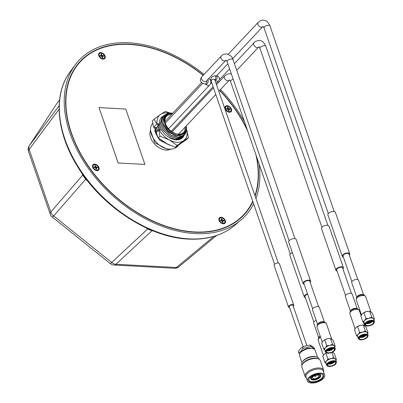 <?xml version="1.0" encoding="UTF-8"?>
<svg xmlns="http://www.w3.org/2000/svg" width="403" height="403" viewBox="0 0 403 403"><rect width="100%" height="100%" fill="white"/><g stroke="black" fill="none" stroke-linecap="round" stroke-linejoin="round"><path stroke-width="0.6" d="M242.994 215.922A112.23 74.651 43.2 0 0 247.099 210.668M84.449 57.79A112.23 74.651 43.2 0 0 79.462 62.213M252.877 201.636A112.23 74.651 -136.8 0 1 243.835 215.051A112.23 74.651 -136.8 0 1 194.624 232.224A112.23 74.651 -136.8 0 1 86.957 164.394A112.23 74.651 -136.8 0 1 80.283 61.316A112.23 74.651 -136.8 0 1 129.494 44.144A112.23 74.651 -136.8 0 1 203.314 75.205M210.976 81.749A112.23 74.651 -136.8 0 1 211.545 82.267M219.756 90.312A112.23 74.651 -136.8 0 1 247.044 129.141M256.646 156.868A112.23 74.651 -136.8 0 1 255.099 196.115M234.304 225.63C222.29 235.503 207.016 239.997 188.483 239.1C148.843 237.589 101.118 206.119 77.169 165.905C56.123 132.003 53.131 94.035 70.308 71.487A112.875 75.079 43.2 0 0 83.214 174.182A112.875 75.079 43.2 0 0 189.067 238.873A112.875 75.079 43.2 0 0 234.304 225.63L240.727 220.224A113.858 75.734 43.2 0 1 195.092 233.584A113.858 75.734 -136.8 0 1 88.322 168.328A113.858 75.734 -136.8 0 1 75.306 64.742A113.858 75.734 -136.8 0 1 129.02 42.783A113.858 75.734 43.2 0 1 204.059 74.414M81.839 173.089L82.796 175.33L85.663 179.249L87.96 181.36M83.008 174.756L50.803 212.013A6.508 3.007 -19.1 0 0 50.189 214.114A6.508 6.508 0 0 0 52.264 217.061A6.508 0.569 -51.3 0 0 53.67 215.932L85.663 179.249L86.444 179.219M56.501 104.085A6.508 4.826 33.1 0 1 56.611 103.903A6.508 4.826 33.1 0 1 56.732 103.727A6.508 4.186 -143.5 0 1 56.828 103.596A6.508 6.508 0 0 0 56.611 103.903L29.223 145.856A6.508 4.826 33.1 0 1 29.343 145.679L56.732 103.727L59.589 99.863M50.189 214.114L28.522 151.543A6.508 3.007 -19.1 0 1 29.137 149.437A6.508 4.529 -143.3 0 1 29.343 145.679L59.165 105.641M52.264 217.061L110.301 263.602A6.508 0.569 -51.3 0 0 111.702 262.474L53.67 215.932A6.508 4.745 -138.9 0 1 50.803 212.013L29.137 149.437L59.125 109.178M145.815 227.705L147.664 228.975L147.896 228.501M174.423 268.262L114.019 265.023A6.508 3.813 -86.9 0 0 115.963 264.262L176.368 267.506A6.508 4.433 -129.7 0 0 178.932 266.776A6.508 6.508 0 0 1 174.423 268.262A6.508 3.813 -86.9 0 0 176.368 267.506L213.827 236.41M153.261 230.939L151.926 230.763L115.963 264.262A6.508 4.705 -133 0 1 111.702 262.474L147.664 228.975L151.926 230.763L152.314 230.556M240.727 220.224A113.858 75.734 43.2 0 0 253.613 203.757M255.91 198.457A113.858 75.734 43.2 0 0 259.194 164.228M244.5 121.782A113.858 75.734 43.2 0 0 220.496 89.521M252.731 201.203A111.903 74.434 -136.8 0 1 243.598 214.824A111.903 74.434 -136.8 0 1 151.77 220.431A111.903 74.434 -136.8 0 1 71.543 133.322A111.903 74.434 -136.8 0 1 80.519 61.543A111.903 74.434 -136.8 0 1 203.162 75.366M210.955 82.021A111.903 74.434 -136.8 0 1 211.61 82.62M219.605 90.468A111.903 74.434 -136.8 0 1 247.734 131.131M255.96 154.878A111.903 74.434 -136.8 0 1 254.933 195.636M231.448 109.153A3.904 2.594 -136.8 0 1 228.002 111.883A3.904 2.594 -136.8 0 1 225.418 109.45A3.904 2.594 -136.8 0 1 225.136 108.81A3.904 2.594 -136.8 0 1 227.161 105.712A3.904 2.594 -136.8 0 1 231.448 109.153M105.087 56.037A3.904 2.594 -136.8 0 1 101.637 58.767A3.904 2.594 -136.8 0 1 99.052 56.339A3.904 2.594 -136.8 0 1 98.77 55.7A3.904 2.594 -136.8 0 1 100.795 52.597A3.904 2.594 -136.8 0 1 105.087 56.037M98.982 167.557A3.904 2.594 -136.8 0 1 95.531 170.288A3.904 2.594 -136.8 0 1 92.947 167.86A3.904 2.594 -136.8 0 1 92.665 167.22A3.904 2.594 -136.8 0 1 94.69 164.117A3.904 2.594 -136.8 0 1 98.982 167.557M219.031 220.33A3.904 2.594 -136.8 0 1 221.056 217.227A3.904 2.594 -136.8 0 1 225.342 220.668A3.904 2.594 -136.8 0 1 221.892 223.398A3.904 2.594 -136.8 0 1 219.308 220.97A3.904 2.594 -136.8 0 1 219.031 220.33M118.18 163.008L144.929 164.424L125.751 109.037L99.017 107.601L118.18 163.008L144.929 164.424M222.27 223.287A2.277 1.516 -136.8 0 1 221.494 223.197M219.539 221.358A2.277 1.516 -136.8 0 1 219.514 221.287A2.277 1.516 -136.8 0 1 219.398 220.587M95.909 170.177A2.277 1.516 -136.8 0 1 95.133 170.081M93.174 168.247A2.277 1.516 -136.8 0 1 93.148 168.172A2.277 1.516 -136.8 0 1 93.038 167.477M102.014 58.657A2.277 1.516 -136.8 0 1 101.239 58.566M99.284 56.727A2.277 1.516 -136.8 0 1 99.254 56.657A2.277 1.516 -136.8 0 1 99.143 55.957M228.375 111.767A2.277 1.516 -136.8 0 1 227.599 111.676M225.645 109.838A2.277 1.516 -136.8 0 1 225.62 109.767A2.277 1.516 -136.8 0 1 225.504 109.067M74.565 68.671A111.903 74.434 -136.8 0 1 79.184 62.959L80.519 61.543M243.598 214.824L242.268 216.24A111.903 74.434 -136.8 0 1 236.853 221.212M99.017 107.601L118.195 162.988M169.572 113.137L164.177 115.218L162.862 123.157L164.827 127.444A14.186 9.435 43.2 0 0 169.28 132.522L162.661 122.779L164.177 115.218M172.358 113.717A12.362 8.221 43.2 0 0 171.779 113.666A12.362 8.221 43.2 0 0 166.258 125.514A12.362 8.221 43.2 0 0 174.444 133.207A12.362 8.221 43.2 0 0 178.952 134.38A12.362 8.221 43.2 0 0 185.843 126.391M172.706 113.344A12.881 8.569 43.2 0 0 171.628 113.228A12.881 8.569 43.2 0 0 164.359 120.91A12.881 8.569 43.2 0 0 173.854 133.333L179.028 134.602L183.506 133.851A12.881 8.569 43.2 0 0 186.191 126.018M173.854 133.333C162.611 128.643 160.213 111.969 171.21 113.077L172.776 113.268M164.827 127.444C171.28 134.763 177.506 136.899 183.506 133.851M186.297 125.907L186.226 132.028L182.463 135.811L176.146 136.013L169.28 132.522M150.581 130.169A14.186 9.435 -136.8 0 0 153.447 142.707A14.186 9.435 -136.8 0 0 166.172 150.067A14.186 9.435 43.2 0 0 170.771 149.145M174.298 133.141A11.712 7.788 43.2 0 0 178.433 134.189A11.712 7.788 43.2 0 0 183.566 132.401A11.712 7.788 43.2 0 0 185.048 127.237M171.562 114.563A11.712 7.788 43.2 0 0 166.499 116.356A11.712 7.788 43.2 0 0 166.333 125.655M185.632 133.217L184.347 135.181L178.025 137.463L170.509 135.005L164.222 129.096L161.447 121.963L163.18 116.281L163.668 115.817M183.788 135.725L183.35 136.239L177.023 138.521L169.512 136.068L163.225 130.159L160.449 123.026L162.182 117.344L162.671 116.88M157.502 123.842L158.409 130.29M154.445 127.393L157.951 137.68L168.202 144.561M155.351 127.444L156.409 132.416M156.384 127.419L157.407 131.353M154.858 140.738L155.936 142.007M168.812 149.065L167.044 149.14L154.823 142.773L150.631 131.005M156.49 132.335L155.427 127.449M167.673 144.314L158.631 138.315M157.905 137.443L154.51 127.398M157.487 131.272L156.465 127.388M182.791 136.788L182.352 137.302L176.025 139.584L169.038 137.438M161.407 129.937L159.442 123.948M159.8 129.852L158.429 123.892M158.485 130.209L157.563 123.847M162.142 117.389L160.374 123.106L163.144 130.24L169.436 136.149L176.947 138.607L183.33 136.259M158.359 123.887L159.684 129.842M159.356 123.943L161.281 129.927M172.408 139.03L175.95 139.665L182.297 137.363M184.307 135.222L177.945 137.544L170.434 135.086L164.142 129.182L161.371 122.044L163.139 116.326M231.03 110.553A3.355 2.232 -136.8 0 1 229.151 111.913A3.355 2.232 -136.8 0 1 227.927 111.596A3.355 2.232 -136.8 0 1 225.705 109.505L226.169 110.377A1.3 0.866 43.2 0 0 226.244 110.503L225.962 109.989M229.247 109.062L227.922 109.203L228.083 107.631A1.3 0.866 43.2 0 0 229.514 108.78L229.247 109.062L229.937 108.8L230.123 109.344L229.7 109.324A1.3 0.866 43.2 0 0 229.131 109.525L228.476 110.226M229.131 109.525A1.3 0.866 43.2 0 0 229.03 110.357L229.176 110.795L228.33 110.387M229.176 110.795L228.652 110.765L228.501 110.331A1.3 0.866 43.2 0 0 227.07 109.183L226.652 109.158L226.461 108.614L226.617 108.921L226.884 108.639A1.3 0.866 43.2 0 0 227.453 108.437A1.3 0.866 43.2 0 0 227.559 107.606L227.408 107.168L227.932 107.198M229.514 108.78L229.937 108.8M226.461 108.614L226.884 108.639M227.725 111.817L227.665 111.369M226.551 106.342A3.355 2.232 -136.8 0 0 225.705 109.505C224.884 107.44 225.413 106.337 227.287 106.185C231.065 106.296 232.602 112.518 229.166 111.918L227.085 111.213L226.244 110.503M104.669 57.443A3.355 2.232 -136.8 0 1 102.79 58.803A3.355 2.232 -136.8 0 1 101.566 58.485A3.355 2.232 -136.8 0 1 99.345 56.395L99.808 57.266A1.3 0.866 43.2 0 0 99.884 57.392L99.601 56.873M102.886 55.952L101.561 56.093L101.722 54.521A1.3 0.866 43.2 0 0 103.153 55.669L102.886 55.952L103.571 55.69L103.762 56.234L103.339 56.213A1.3 0.866 43.2 0 0 102.77 56.41L102.11 57.11M102.77 56.41A1.3 0.866 43.2 0 0 102.664 57.246L102.815 57.684L101.969 57.276M102.815 57.684L102.291 57.654L102.14 57.216A1.3 0.866 43.2 0 0 100.71 56.072L100.287 56.047L100.1 55.503L100.251 55.81L100.518 55.523A1.3 0.866 43.2 0 0 101.093 55.327A1.3 0.866 43.2 0 0 101.193 54.491L101.042 54.057L101.571 54.083M101.093 55.327L100.412 56.047L100.251 55.81L100.428 56.057M103.153 55.669L103.571 55.69M100.1 55.503L100.518 55.523M101.365 58.707L101.304 58.259M100.191 53.231A3.355 2.232 -136.8 0 0 99.345 56.395C98.523 54.329 99.052 53.221 100.921 53.075C104.704 53.186 106.241 59.407 102.805 58.803L100.725 58.103L99.884 57.392M98.564 168.963A3.355 2.232 -136.8 0 1 96.685 170.318A3.355 2.232 -136.8 0 1 95.461 170.001A3.355 2.232 -136.8 0 1 93.239 167.915L93.703 168.781A1.3 0.866 43.2 0 0 93.773 168.907L93.491 168.394M96.78 167.467L95.456 167.608L95.617 166.036A1.3 0.866 43.2 0 0 97.042 167.185L96.78 167.467L97.466 167.21L97.657 167.754L97.234 167.729A1.3 0.866 43.2 0 0 96.665 167.93L96.005 168.63M96.665 167.93A1.3 0.866 43.2 0 0 96.559 168.766L96.71 169.2L95.864 168.792M96.71 169.2L96.181 169.174L96.035 168.736A1.3 0.866 43.2 0 0 94.604 167.588L94.181 167.567L93.995 167.023L94.146 167.326L94.413 167.044A1.3 0.866 43.2 0 0 94.982 166.847A1.3 0.866 43.2 0 0 95.088 166.011L94.937 165.573L95.466 165.603M97.042 167.185L97.466 167.21M93.995 167.023L94.413 167.044M95.259 170.227L95.199 169.774M94.085 164.751A3.355 2.232 -136.8 0 0 93.239 167.915C92.418 165.85 92.942 164.741 94.816 164.595C98.599 164.701 100.135 170.927 96.695 170.323L94.619 169.618L93.773 168.907M224.924 222.073A3.355 2.232 -136.8 0 1 223.045 223.433A3.355 2.232 -136.8 0 1 221.821 223.111A3.355 2.232 -136.8 0 1 219.6 221.025L220.063 221.897A1.3 0.866 43.2 0 0 220.139 222.023L219.857 221.504M222.355 221.751L223.025 221.04A1.3 0.866 43.2 0 0 222.919 221.877L223.071 222.31L222.547 222.285L222.396 221.846A1.3 0.866 43.2 0 0 220.965 220.703L220.542 220.678L220.355 220.134L220.512 220.441L220.773 220.154A1.3 0.866 43.2 0 0 221.348 219.957A1.3 0.866 43.2 0 0 221.449 219.121L221.302 218.688L221.826 218.713L221.977 219.151A1.3 0.866 43.2 0 0 223.408 220.295L223.826 220.32L224.018 220.864L223.594 220.844A1.3 0.866 43.2 0 0 223.025 221.04M223.071 222.31L222.224 221.907M223.408 220.295L223.141 220.582L223.826 220.32M223.141 220.582L221.65 220.94M221.348 219.957L220.668 220.678L220.512 220.441L220.683 220.688M220.355 220.134L220.773 220.154M221.816 220.723L221.826 218.713M221.62 223.338L221.559 222.889M220.446 217.862A3.355 2.232 -136.8 0 0 219.6 221.025C218.779 218.96 219.308 217.852 221.182 217.706C224.96 217.816 226.496 224.038 223.061 223.433L220.98 222.728L220.139 222.023M156.686 123.917L154.087 119.157L152.364 120.991L153.573 127.232L157.089 123.817A17.566 11.687 -136.8 0 1 160.52 114.437L165.351 111.419L170.162 113.082M159.779 124.89L159.25 124.537L159.774 124.416L159.517 123.948A14.639 9.737 -136.8 0 1 163.371 116.084M184.035 135.499A14.639 9.737 -136.8 0 1 170.948 138.441A14.639 9.737 -136.8 0 1 161.598 129.947L158.762 129.912L155.649 133.227L158.248 137.987L159.971 136.154L158.762 129.912M173.844 139.403L181.259 138.441L177.763 139.584M158.409 125.565L158.782 125.953M157.412 126.628L157.674 126.94L156.193 127.489L153.573 127.232M186.715 129.902A17.566 11.687 -136.8 0 1 183.556 140.692A17.566 11.687 -136.8 0 1 169.351 139.932A17.566 11.687 -136.8 0 1 159.165 129.816M154.087 119.157L160.52 114.437A17.566 11.687 -136.8 0 1 169.21 113.142M157.089 123.817L159.517 123.948M186.725 129.796L188.387 137.68L186.665 139.514L175.401 147.246L177.124 145.412L169.351 139.932L159.971 136.154M175.401 147.246L166.021 143.468L158.248 137.987M188.387 137.68L177.124 145.412M292.346 252.57A3.949 1.824 160.9 0 0 289.868 255.331L304.255 296.87A3.949 1.824 160.9 0 0 305.398 297.656M307.504 293.812A3.949 1.824 160.9 0 0 304.255 296.87M307.63 294.175A3.123 1.446 160.9 0 0 305.459 295.439A3.123 1.446 160.9 0 0 305.036 296.598L313.861 322.093M303.111 346.701L289.263 306.703A1.95 0.902 -19.1 0 1 289.53 305.978A1.95 0.902 -19.1 0 1 291.485 305.041A1.95 0.902 -19.1 0 1 292.951 305.424L306.814 345.462M293.248 306.29A2.776 1.285 160.9 0 0 293.732 305.157L279.35 263.612A2.776 1.285 160.9 0 0 278.141 263.013A2.776 1.285 160.9 0 0 275.259 263.794A2.776 1.285 160.9 0 0 274.095 265.431L288.483 306.975A2.776 1.285 160.9 0 0 289.561 307.565M293.732 305.157A2.776 1.285 160.9 0 0 292.528 304.552A2.776 1.285 160.9 0 0 289.641 305.333A2.776 1.285 160.9 0 0 288.483 306.975M318.597 306.764L309.771 281.269A3.123 1.446 160.9 0 0 308.416 280.594A3.123 1.446 160.9 0 0 304.29 282.155A3.123 1.446 160.9 0 0 303.867 283.314L312.693 308.804M310.134 282.327A3.949 1.824 160.9 0 0 310.552 281.002L296.165 239.458A3.949 1.824 160.9 0 0 294.452 238.601A3.949 1.824 160.9 0 0 290.351 239.709A3.949 1.824 160.9 0 0 288.699 242.042L303.086 283.586A3.949 1.824 160.9 0 0 304.235 284.372M310.552 281.002A3.949 1.824 160.9 0 0 308.839 280.145A3.949 1.824 160.9 0 0 304.739 281.249A3.949 1.824 160.9 0 0 303.086 283.586M342.968 268.977A3.949 1.824 160.9 0 0 343.386 267.652L328.999 226.108A3.949 1.824 160.9 0 0 327.286 225.252A3.949 1.824 160.9 0 0 323.191 226.36A3.949 1.824 160.9 0 0 321.539 228.692L335.921 270.237A3.949 1.824 160.9 0 0 337.069 271.023M343.386 267.652A3.949 1.824 160.9 0 0 341.673 266.796A3.949 1.824 160.9 0 0 337.573 267.904A3.949 1.824 160.9 0 0 335.921 270.237M351.431 293.414L342.605 267.919A3.123 1.446 -19.1 0 0 341.25 267.244A3.123 1.446 160.9 0 0 338.011 268.121A3.123 1.446 160.9 0 0 336.701 269.965L345.532 295.454M351.89 281.632L343.064 256.137A3.123 1.446 160.9 0 1 343.487 254.983A3.123 1.446 -19.1 0 1 347.613 253.416A3.123 1.446 -19.1 0 1 348.968 254.097L357.793 279.586M349.33 255.149A3.949 1.824 160.9 0 0 349.749 253.825L335.361 212.285A3.949 1.824 160.9 0 0 333.649 211.429A3.949 1.824 160.9 0 0 329.548 212.537A3.949 1.824 160.9 0 0 327.901 214.87L342.283 256.409A3.949 1.824 160.9 0 0 343.432 257.195M349.749 253.825A3.949 1.824 160.9 0 0 348.036 252.968A3.949 1.824 160.9 0 0 343.935 254.076A3.949 1.824 160.9 0 0 342.283 256.409M310.864 346.434L310.431 345.185L314.108 347.744L314.541 348.993L310.864 346.434L302.97 348.373L302.537 347.119L301.751 347.462L300.23 348.802L298.311 351.612L298.744 352.867L299.691 353.854M323.523 371.803A9.753 4.509 160.9 0 0 323.599 370.085L320.304 360.574A9.753 4.509 160.9 0 0 318.934 359.133L318.189 358.746A9.118 4.216 160.9 0 0 303.474 362.685A9.118 4.216 160.9 0 0 302.406 364.211L302.059 364.977A9.753 4.509 160.9 0 0 301.872 366.957L305.167 376.467A9.753 4.509 160.9 0 0 306.285 377.772M318.934 359.133A9.753 4.509 160.9 0 0 303.202 363.345A9.753 4.509 160.9 0 0 302.059 364.977M319.181 359.275L318.934 358.559A9.118 4.216 160.9 0 0 312.073 356.766A9.118 4.216 160.9 0 0 302.94 361.148A9.118 4.216 160.9 0 0 301.701 364.529L301.948 365.239M317.539 357.154L315.121 350.177A8.256 3.818 160.9 0 0 308.91 348.55A8.256 3.818 160.9 0 0 300.638 352.519A8.256 3.818 160.9 0 0 299.515 355.582L301.928 362.559M316.325 356.756A8.256 3.818 160.9 0 0 303.399 360.499A8.256 3.818 160.9 0 0 302.638 361.496M311.519 348.383A6.377 2.947 160.9 0 0 301.721 351.34A6.377 2.947 160.9 0 0 301.237 351.945M314.849 375.974A0.584 0.272 160.9 0 0 314.783 376.216A0.584 0.272 160.9 0 0 314.874 376.286L315.514 376.543L315.851 375.949A0.584 0.272 160.9 0 0 315.881 375.833A0.584 0.272 160.9 0 0 315.463 375.687A0.584 0.272 160.9 0 0 314.849 375.974M318.325 377.057A3.32 1.536 160.9 0 0 318.773 375.823A3.32 1.536 160.9 0 0 316.279 375.173A3.32 1.536 160.9 0 0 312.955 376.765A3.32 1.536 160.9 0 0 312.506 377.994A3.32 1.536 160.9 0 0 315 378.649A3.32 1.536 160.9 0 0 318.325 377.057M311.398 378.382L311.393 378.372A4.488 2.075 160.9 0 0 311.398 378.382A4.488 2.075 160.9 0 0 314.773 379.263A4.488 2.075 160.9 0 0 319.272 377.107A4.488 2.075 160.9 0 0 319.881 375.44A4.488 2.075 160.9 0 0 319.881 375.435L319.881 375.44M319.438 377.435A4.554 2.106 160.9 0 0 320.058 375.747A4.554 2.106 160.9 0 0 316.627 374.85A4.554 2.106 160.9 0 0 312.068 377.042A4.554 2.106 160.9 0 0 311.448 378.729A4.554 2.106 160.9 0 0 314.874 379.626A4.554 2.106 160.9 0 0 319.438 377.435M311.595 377.017A5.138 2.378 160.9 0 0 310.894 378.921A5.138 2.378 160.9 0 0 314.763 379.933A5.138 2.378 160.9 0 0 319.911 377.46A5.138 2.378 160.9 0 0 320.612 375.556A5.138 2.378 160.9 0 0 316.743 374.543A5.138 2.378 160.9 0 0 311.595 377.017M309.192 378.296A7.486 3.461 160.9 0 0 308.854 380.19A7.486 3.461 160.9 0 0 314.486 381.666A7.486 3.461 160.9 0 0 321.982 378.064A7.486 3.461 160.9 0 0 322.999 375.294A7.486 3.461 160.9 0 0 321.564 374.014M322.41 378.412A7.879 3.642 160.9 0 0 321.77 374.075A7.879 3.642 160.9 0 0 309.67 377.727A7.879 3.642 160.9 0 0 309.066 378.472A7.879 3.642 160.9 0 0 312.582 382.366A7.879 3.642 160.9 0 0 322.41 378.412M324.657 375.082L323.241 370.992A9.118 4.216 160.9 0 0 316.38 369.193A9.118 4.216 160.9 0 0 307.247 373.581A9.118 4.216 160.9 0 0 306.008 376.961L307.424 381.052A9.118 4.216 160.9 0 0 314.285 382.85A9.118 4.216 160.9 0 0 323.418 378.462A9.118 4.216 160.9 0 0 324.657 375.082A9.118 4.216 160.9 0 0 317.796 373.289A9.118 4.216 160.9 0 0 308.663 377.671A9.118 4.216 160.9 0 0 307.424 381.052M323.599 370.085A9.753 4.509 160.9 0 0 316.259 368.166A9.753 4.509 160.9 0 0 306.492 372.856A9.753 4.509 160.9 0 0 305.167 376.467M302.97 348.373L301.051 351.184L298.744 352.867M309.318 345.119L310.642 345.17L309.318 345.119L303.927 346.333L302.537 347.119M332.823 352.232L334.299 353.552L336.349 359.486L335.15 358.942A5.204 2.408 160.9 0 0 333.402 358.453A5.204 2.408 160.9 0 0 330.939 358.715L333.679 357.622L335.15 358.942A5.204 2.408 -19.1 0 1 335.659 359.582L336.45 361.869A5.204 2.408 -19.1 0 0 334.193 360.74A5.204 2.408 -19.1 0 0 328.788 362.201A5.204 2.408 -19.1 0 0 326.611 365.274L325.82 362.987A5.204 2.408 160.9 0 1 326.526 361.058L327.931 359.033L330.939 358.715A5.204 2.408 160.9 0 0 326.526 361.058L324.853 362.302L326.329 363.622M333.739 361.602A4.131 1.909 160.9 0 0 329.453 362.76A4.131 1.909 160.9 0 0 327.725 365.204A4.131 1.909 160.9 0 0 329.513 366.095A4.131 1.909 160.9 0 0 333.805 364.937A4.131 1.909 160.9 0 0 335.533 362.499A4.131 1.909 160.9 0 0 333.739 361.602M327.997 364.02A4.131 1.909 160.9 0 0 328.843 364.161A4.131 1.909 160.9 0 0 334.586 361.738M328.39 363.561A3.637 1.683 160.9 0 0 329.014 363.647A3.637 1.683 160.9 0 0 329.891 363.617A3.637 1.683 160.9 0 0 332.843 362.594A3.637 1.683 160.9 0 0 333.991 361.622M328.843 363.168A3.637 1.683 160.9 0 0 328.848 363.168A3.637 1.683 160.9 0 0 329.725 363.138A3.637 1.683 160.9 0 0 332.677 362.116A3.637 1.683 160.9 0 0 333.392 361.597M316.194 320.415A3.612 1.672 160.9 0 0 313.675 323.045L318.763 337.744M331.065 362.307A3.637 1.683 160.9 0 1 329.649 362.645A4.131 1.909 160.9 0 0 331.039 362.292M331.125 362.262A4.131 1.909 160.9 0 0 332.42 361.682A3.637 1.683 160.9 0 1 331.115 362.292M329.624 363.148A4.131 1.909 160.9 0 0 332.767 362.06M329.79 363.627A4.131 1.909 160.9 0 0 332.933 362.539M336.349 359.486L335.895 360.267M325.498 353.305A5.204 2.408 -19.1 0 1 325.589 353.25L324.203 354.348L322.803 356.373L324.853 362.302M325.417 353.355L325.876 353.099L327.931 359.033M331.891 352.469L333.679 357.622M325.589 353.25A5.204 2.408 -19.1 0 1 326.254 352.877M332.233 345.164A5.204 2.408 160.9 0 0 329.77 345.431A5.204 2.408 160.9 0 0 325.362 347.774L326.762 345.749L329.77 345.431L332.51 344.338L333.981 345.658A5.204 2.408 160.9 0 0 332.233 345.164M325.443 351.99L327.851 353.27C332.49 352.842 334.964 351.28 335.281 348.585A5.204 2.408 -19.1 0 0 333.024 347.457A5.204 2.408 -19.1 0 0 327.624 348.917A5.204 2.408 -19.1 0 0 325.443 351.99L324.652 349.703A5.204 2.408 -19.1 0 1 325.362 347.774L323.69 349.018L325.161 350.338M328.344 352.811A4.131 1.909 160.9 0 0 332.636 351.653A4.131 1.909 160.9 0 0 334.364 349.215A4.131 1.909 160.9 0 0 332.571 348.318A4.131 1.909 160.9 0 0 328.284 349.477A4.131 1.909 160.9 0 0 326.556 351.915A4.131 1.909 160.9 0 0 328.344 352.811M326.833 350.736A4.131 1.909 160.9 0 0 327.674 350.872A4.131 1.909 160.9 0 0 333.417 348.454M327.226 350.278A3.637 1.683 160.9 0 0 327.846 350.363A3.637 1.683 160.9 0 0 328.727 350.333A3.637 1.683 160.9 0 0 331.679 349.31A3.637 1.683 160.9 0 0 332.823 348.338M328.621 350.343A4.131 1.909 160.9 0 0 331.765 349.255M327.679 349.885L327.679 349.885A3.637 1.683 160.9 0 0 328.561 349.849A3.637 1.683 160.9 0 0 331.513 348.827A3.637 1.683 160.9 0 0 332.223 348.308M328.455 349.864A4.131 1.909 160.9 0 0 331.598 348.771M328.48 349.361A3.637 1.683 160.9 0 0 329.896 349.023M329.946 349.008A3.637 1.683 160.9 0 0 331.271 348.394M328.495 349.351A4.131 1.909 160.9 0 0 329.871 349.008M329.956 348.978A4.131 1.909 160.9 0 0 331.251 348.399M324.425 322.093L319.332 307.393A3.612 1.672 160.9 0 0 317.765 306.612A3.612 1.672 160.9 0 0 314.018 307.625A3.612 1.672 160.9 0 0 312.506 309.761L317.594 324.455M335.281 348.585L334.49 346.293A5.204 2.408 160.9 0 0 333.981 345.658L335.185 346.197L334.727 346.978M323.69 349.018L321.634 343.084L323.035 341.059L324.254 340.072L327.448 338.721L330.455 338.404L333.13 340.268L335.185 346.197M330.455 338.404L332.51 344.338M324.707 339.815L326.762 345.749M324.329 340.026A5.204 2.408 -19.1 0 1 324.425 339.966A5.204 2.408 -19.1 0 1 327.448 338.721A5.204 2.408 -19.1 0 1 328.647 338.5A5.204 2.408 -19.1 0 1 328.687 338.495M357.995 336.989L356.524 335.669L354.469 329.735L355.874 327.71L357.088 326.722L360.282 325.372L363.289 325.055L365.964 326.919L368.02 332.848L367.561 333.629M368.02 332.848L366.816 332.309A5.204 2.408 160.9 0 0 365.068 331.815A5.204 2.408 160.9 0 0 362.609 332.082L365.345 330.989L366.816 332.309A5.204 2.408 -19.1 0 1 367.324 332.943L368.12 335.236A5.204 2.408 -19.1 0 0 365.864 334.107A5.204 2.408 -19.1 0 0 360.458 335.568A5.204 2.408 -19.1 0 0 358.282 338.641L357.486 336.354A5.204 2.408 160.9 0 1 358.196 334.425L359.597 332.399L362.609 332.082A5.204 2.408 160.9 0 0 358.196 334.425L356.524 335.669M365.41 334.969A4.131 1.909 160.9 0 0 361.118 336.127A4.131 1.909 160.9 0 0 359.39 338.565A4.131 1.909 160.9 0 0 361.184 339.462A4.131 1.909 160.9 0 0 365.471 338.303A4.131 1.909 160.9 0 0 367.198 335.865A4.131 1.909 160.9 0 0 365.41 334.969M359.667 337.387A4.131 1.909 160.9 0 0 360.514 337.523A4.131 1.909 160.9 0 0 366.251 335.105M360.06 336.928A3.637 1.683 160.9 0 0 360.68 337.014A3.637 1.683 160.9 0 0 361.562 336.984A3.637 1.683 160.9 0 0 364.514 335.961A3.637 1.683 160.9 0 0 365.657 334.989M360.514 336.535L360.514 336.535A3.637 1.683 160.9 0 0 361.395 336.5A3.637 1.683 160.9 0 0 364.347 335.477A3.637 1.683 160.9 0 0 365.063 334.958M357.26 308.743L352.172 294.044A3.612 1.672 160.9 0 0 350.605 293.263A3.612 1.672 160.9 0 0 346.852 294.276A3.612 1.672 160.9 0 0 345.341 296.412L350.434 311.106M361.335 336.001A4.131 1.909 160.9 0 0 362.71 335.659M362.791 335.628A4.131 1.909 160.9 0 0 364.085 335.049M361.32 336.011A3.637 1.683 160.9 0 0 362.735 335.674M362.786 335.659A3.637 1.683 160.9 0 0 364.105 335.044M361.29 336.515A4.131 1.909 160.9 0 0 364.438 335.422M361.456 336.994A4.131 1.909 160.9 0 0 364.604 335.906M357.542 326.465L359.597 332.399M363.289 325.055L365.345 330.989M357.169 326.672A5.204 2.408 -19.1 0 1 357.26 326.616A5.204 2.408 -19.1 0 1 360.282 325.372A5.204 2.408 -19.1 0 1 361.486 325.15A5.204 2.408 -19.1 0 1 361.526 325.145M364.357 323.161L362.886 321.841L360.831 315.912L362.232 313.887L363.451 312.894L366.644 311.544L369.652 311.232L372.327 313.091L374.382 319.025L373.924 319.806M374.382 319.025L373.178 318.481A5.204 2.408 160.9 0 0 371.43 317.992A5.204 2.408 160.9 0 0 368.967 318.259L371.707 317.161L373.178 318.481A5.204 2.408 -19.1 0 1 373.687 319.121L374.478 321.408A5.204 2.408 -19.1 0 0 372.221 320.279A5.204 2.408 -19.1 0 0 366.821 321.74A5.204 2.408 -19.1 0 0 364.644 324.813L363.849 322.526A5.204 2.408 160.9 0 1 364.559 320.597L365.959 318.572L368.967 318.259A5.204 2.408 160.9 0 0 364.559 320.597L362.886 321.841M371.768 321.141A4.131 1.909 160.9 0 0 367.481 322.299A4.131 1.909 160.9 0 0 365.753 324.742A4.131 1.909 160.9 0 0 367.546 325.639A4.131 1.909 160.9 0 0 371.833 324.475A4.131 1.909 160.9 0 0 373.561 322.037A4.131 1.909 160.9 0 0 371.768 321.141M366.03 323.559A4.131 1.909 160.9 0 0 366.871 323.7A4.131 1.909 160.9 0 0 372.614 321.282M366.423 323.1A3.637 1.683 160.9 0 0 367.042 323.191A3.637 1.683 160.9 0 0 367.924 323.156A3.637 1.683 160.9 0 0 370.876 322.133A3.637 1.683 160.9 0 0 372.019 321.161M366.876 322.707L366.876 322.707A3.637 1.683 160.9 0 0 367.758 322.677A3.637 1.683 160.9 0 0 370.71 321.654A3.637 1.683 160.9 0 0 371.42 321.136M363.622 294.92L358.534 280.221A3.612 1.672 160.9 0 0 356.967 279.435A3.612 1.672 160.9 0 0 353.214 280.453A3.612 1.672 160.9 0 0 351.703 282.584L356.791 297.283M369.093 321.846A3.637 1.683 160.9 0 1 367.682 322.183A4.131 1.909 160.9 0 0 369.072 321.831M369.153 321.801A4.131 1.909 160.9 0 0 370.448 321.221A3.637 1.683 160.9 0 1 369.148 321.831M367.652 322.687A4.131 1.909 160.9 0 0 370.8 321.599M367.818 323.166A4.131 1.909 160.9 0 0 370.967 322.078M363.904 312.637L365.959 318.572M369.652 311.232L371.707 317.161M363.526 312.849A5.204 2.408 -19.1 0 1 363.622 312.788A5.204 2.408 -19.1 0 1 366.644 311.544A5.204 2.408 -19.1 0 1 367.848 311.328A5.204 2.408 -19.1 0 1 367.889 311.323M228.763 110.639L229.03 110.357M228.083 107.631L227.816 107.913M227.347 106.246A3.264 2.171 -136.8 0 1 230.934 109.122A3.264 2.171 -136.8 0 1 229.242 111.717A3.264 2.171 -136.8 0 1 225.65 108.84A3.264 2.171 -136.8 0 1 227.347 106.246M102.397 57.528L102.664 57.246M101.722 54.521L101.455 54.803M100.982 53.136A3.264 2.171 -136.8 0 1 104.568 56.012A3.264 2.171 -136.8 0 1 102.876 58.606A3.264 2.171 -136.8 0 1 99.289 55.725A3.264 2.171 -136.8 0 1 100.982 53.136M96.292 169.048L96.559 168.766M95.617 166.036L95.35 166.323M94.876 164.651A3.264 2.171 -136.8 0 1 98.463 167.527A3.264 2.171 -136.8 0 1 96.77 170.121A3.264 2.171 -136.8 0 1 93.184 167.245A3.264 2.171 -136.8 0 1 94.876 164.651M222.652 222.159L222.919 221.877M221.977 219.151L221.71 219.434M221.237 217.766A3.264 2.171 -136.8 0 1 224.829 220.643A3.264 2.171 -136.8 0 1 223.131 223.232A3.264 2.171 -136.8 0 1 219.544 220.355A3.264 2.171 -136.8 0 1 221.237 217.766M216.502 84.655L224.632 76.001A3.123 2.075 43.2 0 0 224.38 78.006A3.123 2.075 43.2 0 0 227.816 80.756A3.123 2.075 43.2 0 0 229.186 80.278L218.809 91.315M233.176 79.164A3.123 1.446 160.9 0 0 231.005 80.434A3.123 1.446 160.9 0 0 230.581 81.592L290.286 254.001M214.774 79.658A1.95 1.144 -86.9 0 0 215.232 79.371A1.95 1.144 -86.9 0 0 215.786 77.21A1.95 1.144 -86.9 0 0 214.769 75.784L211.792 76.902L210.86 78.948L211.107 80.998L274.579 264.297M214.638 79.577L214.794 79.723A1.95 0.902 160.9 0 0 213.323 79.336A1.95 0.902 160.9 0 0 211.368 80.278A1.95 0.902 160.9 0 0 211.107 80.998M215.429 79.729A1.95 1.3 43.2 0 0 216.839 81.199A1.95 1.3 43.2 0 0 218.406 81.084C219.308 80.323 219.6 79.255 219.277 77.885C218.824 76.585 217.766 75.91 216.104 75.855L214.769 75.784M216.038 79.749L215.897 79.754A1.95 1.144 -86.9 0 0 216.567 79.441A1.95 1.144 -86.9 0 0 217 76.746A1.95 1.144 -86.9 0 0 216.104 75.855M226.148 60.102L227.146 61.765A3.123 1.446 160.9 0 1 227.574 60.606A3.123 1.446 160.9 0 1 231.695 59.04A3.123 1.446 160.9 0 1 233.05 59.72C232.662 57.1 230.471 55.151 226.486 53.866C224.018 54.022 222.26 54.793 221.202 56.173A3.123 2.075 43.2 0 0 221.388 59.045A3.123 2.075 43.2 0 0 224.38 60.929A3.123 2.075 43.2 0 0 225.751 60.45L206.316 81.134A3.123 2.075 43.2 0 1 204.946 81.608A3.123 2.075 43.2 0 1 201.948 79.723A3.123 2.075 43.2 0 1 201.762 76.852C199.238 80.333 200.266 82.731 204.855 84.056A3.123 1.834 -86.9 0 0 205.928 83.552A3.123 1.834 -86.9 0 0 206.855 80.555M205.565 84.091A3.123 2.075 43.2 0 0 208.25 85.567A3.123 2.075 43.2 0 0 209.615 85.088L168.545 128.789M206.21 84.126L206.19 84.126A3.123 1.834 -86.9 0 0 207.263 83.623A3.123 1.834 -86.9 0 0 207.973 79.366M327.856 225.322L265.884 46.37A3.123 1.446 160.9 0 0 264.534 45.695A3.123 1.446 160.9 0 0 261.29 46.567A3.123 1.446 160.9 0 0 259.985 48.415L321.952 227.368M234.425 63.689L254.036 42.824A3.123 2.075 43.2 0 0 254.222 45.695A3.123 2.075 43.2 0 0 257.22 47.579A3.123 2.075 43.2 0 0 258.59 47.101L236.732 70.354M228.259 54.239L258.132 22.457A3.123 2.075 43.2 0 0 257.885 24.462A3.123 2.075 43.2 0 0 261.315 27.213A3.123 2.075 43.2 0 0 262.685 26.734L232.642 58.697M334.218 211.499L269.985 26.004A3.123 1.446 160.9 0 0 268.63 25.324A3.123 1.446 160.9 0 0 264.504 26.89A3.123 1.446 160.9 0 0 264.081 28.044L328.314 213.54M329.135 366.503A4.876 2.252 160.9 0 0 335.568 364.06A4.876 2.252 160.9 0 0 334.117 361.199A4.876 2.252 160.9 0 0 327.684 363.637A4.876 2.252 160.9 0 0 329.135 366.503M320.168 336.077A3.612 1.672 160.9 0 0 318.854 337.633M320.234 336.485L320.294 336.45A3.995 1.849 160.9 0 0 320.279 336.46A4.211 1.944 160.9 0 0 320.234 336.485C318.838 337.029 318.158 338.298 318.199 340.308L323.413 355.355M320.561 337.205A4.982 2.302 160.9 0 0 318.199 340.308M332.954 347.91A4.876 2.252 160.9 0 0 326.516 350.353A4.876 2.252 160.9 0 0 327.966 353.214A4.876 2.252 160.9 0 0 334.404 350.776A4.876 2.252 160.9 0 0 332.954 347.91M323.508 321.977A4.211 1.944 160.9 0 0 322.486 322.017L325.251 322.4L326.45 323.76A4.982 2.302 160.9 0 0 324.289 322.677A4.982 2.302 160.9 0 0 319.116 324.077A4.982 2.302 160.9 0 0 317.03 327.019L322.244 342.071M322.44 322.022A3.995 1.849 160.9 0 0 322.395 322.027L322.486 322.017A4.211 1.944 160.9 0 0 319.07 323.201C317.67 323.74 316.99 325.014 317.03 327.019M322.395 322.027A3.995 1.849 160.9 0 0 319.151 323.151A3.995 1.849 160.9 0 0 319.111 323.176M324.289 322.062A3.612 1.672 160.9 0 0 322.974 321.644A3.612 1.672 160.9 0 0 317.685 324.35M360.801 339.865A4.876 2.252 160.9 0 0 367.239 337.427A4.876 2.252 160.9 0 0 365.788 334.561A4.876 2.252 160.9 0 0 359.35 337.004A4.876 2.252 160.9 0 0 360.801 339.865M356.343 308.627A4.211 1.944 160.9 0 0 355.325 308.668L358.086 309.051L359.29 310.411A4.982 2.302 160.9 0 0 357.129 309.328A4.982 2.302 160.9 0 0 351.955 310.728A4.982 2.302 160.9 0 0 349.869 313.67L355.078 328.722M357.123 308.713A3.612 1.672 160.9 0 0 355.809 308.295A3.612 1.672 160.9 0 0 350.519 311M355.275 308.673A3.995 1.849 160.9 0 0 355.229 308.678A3.995 1.849 160.9 0 0 351.985 309.801A3.995 1.849 160.9 0 0 351.945 309.826M355.229 308.678L355.325 308.668A4.211 1.944 160.9 0 0 351.905 309.852C350.504 310.391 349.829 311.665 349.869 313.67M367.163 326.042A4.876 2.252 160.9 0 0 373.601 323.599A4.876 2.252 160.9 0 0 372.15 320.738A4.876 2.252 160.9 0 0 365.712 323.176A4.876 2.252 160.9 0 0 367.163 326.042M362.705 294.8A4.211 1.944 160.9 0 0 361.687 294.84L364.448 295.223L365.652 296.583A4.982 2.302 160.9 0 0 363.491 295.505A4.982 2.302 160.9 0 0 358.312 296.9A4.982 2.302 160.9 0 0 356.232 299.847L361.441 314.894M363.486 294.89A3.612 1.672 160.9 0 0 362.171 294.467A3.612 1.672 160.9 0 0 356.882 297.177M361.637 294.845A3.995 1.849 160.9 0 0 361.592 294.85A3.995 1.849 160.9 0 0 358.348 295.973A3.995 1.849 160.9 0 0 358.307 295.998M361.592 294.85L361.687 294.84A4.211 1.944 160.9 0 0 358.267 296.024C356.867 296.568 356.187 297.842 356.232 299.847M70.308 71.487L75.306 64.742M59.589 99.853L56.828 103.596M29.223 145.856A6.508 6.508 0 0 0 28.522 151.543M178.932 266.776L216.552 235.543M110.301 263.602A6.508 6.508 0 0 0 114.019 265.023M226.773 109.158L227.453 108.437M94.307 167.567L94.982 166.847M154.5 130.416L159.628 140.209L169.703 145.226M153.059 123.056C145.009 130.925 157.407 149.034 169.623 149.13C172.937 149.301 175.632 148.334 177.713 146.229L178.322 145.503M229.584 79.93L230.581 81.592M172.096 131.897L213.484 87.864M178.509 134.194L215.791 94.529M229.639 79.93L229.186 80.278M231.372 73.956L229.911 73.694L227.645 74.011L224.632 76.001M215.897 79.754L214.784 79.693M210.542 83.753L211.651 82.575M214.794 79.723L278.266 263.023M171.23 131.277L213.091 86.736M216.114 83.527L218.406 81.084M233.05 59.72L295.016 238.672M227.146 61.765L289.117 240.717M165.321 123.091L202.578 83.461M226.209 60.102L225.751 60.45M201.762 76.852L221.202 56.173M206.19 84.126L204.855 84.056M208.804 78.484L210.159 79.623L210.734 80.681L210.935 82.353L210.527 83.779L209.615 85.088M219.197 79.895L229.594 68.827M265.884 46.37C264.106 42.396 261.915 40.441 259.32 40.517C256.852 40.673 255.094 41.444 254.036 42.824M259.043 46.753L258.59 47.101M258.983 46.753L259.985 48.415M263.083 26.386L264.081 28.044M210.95 81.774L211.258 81.446M216.482 75.89L227.851 63.795M165.023 121.52L201.53 82.68M269.985 26.004C266.882 19.692 265.179 20.664 263.411 20.15C262.167 19.787 260.409 20.558 258.132 22.457M263.139 26.381L262.685 26.734M314.783 376.216L314.481 375.727M310.28 377.143L310.894 378.921M319.992 373.777L320.612 375.556M315.881 375.833L315.821 375.264M301.751 347.462L303.927 346.333M326.611 365.274L329.019 366.554C333.654 366.125 336.132 364.564 336.45 361.869M332.807 352.026L332.898 352.282M330.798 362.116L331.105 362.337L331.206 361.975M326.45 323.76L331.729 338.999M330.042 348.691L329.936 349.048L329.629 348.832M358.282 338.641L360.69 339.92C365.325 339.492 367.803 337.931 368.12 335.236M359.29 310.411L361.053 315.514M363.435 322.395L364.564 325.649M362.468 335.482L362.771 335.699L362.876 335.341M364.644 324.813L367.052 326.092C371.687 325.669 374.16 324.103 374.478 321.408M365.652 296.583L370.926 311.821M368.831 321.659L369.133 321.876L369.239 321.513"/></g></svg>
